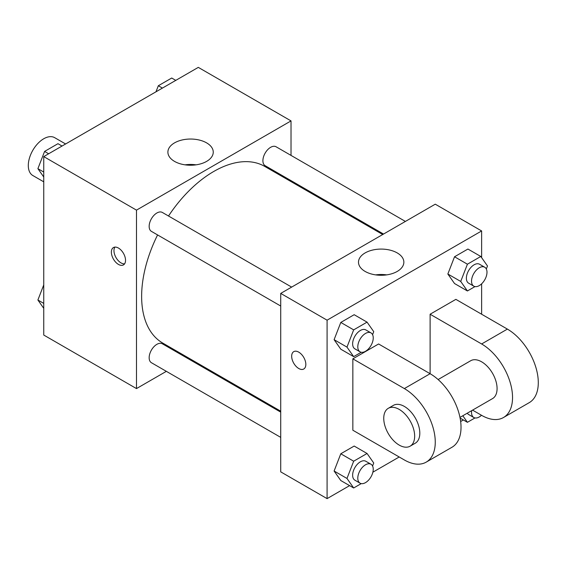 <?xml version="1.0" encoding="UTF-8"?>
<svg xmlns="http://www.w3.org/2000/svg" width="566" height="566" viewBox="0 0 566 566"><rect width="100%" height="100%" fill="white"/><g stroke="black" fill="none" stroke-linecap="round" stroke-linejoin="round"><path stroke-width="0.85" d="M65.606 143.976L54.683 137.672A21.855 12.622 120 0 0 37.837 143.523A21.855 12.622 120 0 0 28.3 165.52A21.855 12.622 120 0 0 32.828 175.524L43.752 181.835M166.354 371.338L136.484 388.587L43.752 335.051L43.752 156.598L198.298 67.375L291.023 120.905L291.023 155.402M189.03 358.243L188.209 358.717M157.589 234.932A101.993 58.885 120 0 0 141.634 296.386A101.993 58.885 120 0 0 162.753 343.074L280.722 411.185M382.715 234.522L264.747 166.418A101.993 58.885 120 0 0 168.512 216.007M291.023 180.639L291.023 181.587M136.484 388.587L136.484 210.135L291.023 120.905M405.39 221.426L276.088 146.778A10.931 6.311 120 0 0 267.668 149.707A10.931 6.311 120 0 0 262.9 160.702A10.931 6.311 120 0 0 265.164 165.704L383.536 234.048M280.722 412.133L162.343 343.788A10.931 6.311 120 0 0 153.924 346.717A10.931 6.311 120 0 0 149.155 357.712A10.931 6.311 120 0 0 151.419 362.714L280.722 437.369M280.722 306.029L151.419 231.374A10.931 6.311 -60 0 1 151.419 218.752A10.931 6.311 -60 0 1 162.343 212.448L291.646 287.096M136.484 210.135L43.752 156.598M174.533 161.395A22.682 13.096 180 0 1 167.89 152.134A22.682 13.096 180 0 1 190.572 139.038A22.682 13.096 180 0 1 213.255 152.134A22.682 13.096 180 0 1 199.253 164.232A22.682 13.096 180 0 1 174.533 161.395M125.532 260.325A10.018 5.78 60 0 1 123.459 264.909A10.018 5.78 60 0 1 113.441 259.122A10.018 5.78 60 0 1 113.441 247.554A10.018 5.78 60 0 1 121.159 250.243A10.018 5.78 60 0 1 125.532 260.325M124.584 263.862A10.018 5.78 60 0 1 116.037 257.622A10.018 5.78 60 0 1 114.912 247.101M185.075 164.84A22.682 13.096 180 0 1 196.069 164.84M349.604 485.628L327.084 498.625L280.722 471.86L280.722 293.407L435.268 204.185L481.631 230.949L481.631 257.65M43.752 177.009L37.894 168.668L44.587 151.419L57.965 143.693L62.034 146.042M43.752 172.05L37.894 168.668M48.655 153.768L44.587 151.419M155.975 91.805L158.324 85.749L171.71 78.023L175.778 80.372M162.4 88.098L158.324 85.749M43.752 308.35L37.894 300.008L43.752 284.896M43.752 303.39L37.894 300.008M361.242 352.264L353.672 356.637L346.979 347.114L353.672 329.872L367.058 322.139L373.744 331.662L372.577 334.669M370.978 332.9L365.827 329.928A10.931 6.311 120 0 0 357.408 332.85A10.931 6.311 120 0 0 352.632 343.852A10.931 6.311 120 0 0 354.896 348.854L360.047 351.826A10.931 6.311 120 0 0 370.978 345.515A10.931 6.311 120 0 0 370.978 332.9A10.931 6.311 120 0 0 362.558 335.829A10.931 6.311 120 0 0 357.79 346.824A10.931 6.311 120 0 0 360.047 351.826M353.672 356.637L340.796 349.201L334.103 339.678L340.796 322.436L354.175 314.703L367.058 322.139M346.979 347.114L334.103 339.678L340.796 322.436L354.175 314.703M353.672 329.872L340.796 322.436M474.987 286.594L467.417 290.966L460.724 281.444L467.417 264.202L480.796 256.469L487.489 265.992L486.321 268.999M484.722 267.23L479.572 264.258A10.931 6.311 120 0 0 471.153 267.18A10.931 6.311 120 0 0 466.377 278.182A10.931 6.311 120 0 0 468.641 283.184L473.792 286.155A10.931 6.311 120 0 0 484.722 279.852A10.931 6.311 120 0 0 484.722 267.23A10.931 6.311 120 0 0 476.303 270.159A10.931 6.311 120 0 0 471.535 281.153A10.931 6.311 120 0 0 473.792 286.155M467.417 290.966L454.533 283.531L447.848 274.015L454.533 256.766L467.919 249.04L480.796 256.469M460.724 281.444L447.848 274.015L454.533 256.766L467.919 249.04M467.417 264.202L454.533 256.766M361.242 483.605L353.672 487.977L346.979 478.454L353.672 461.212L367.058 453.486L373.744 463.002L372.577 466.009M370.978 464.24L365.827 461.269A10.931 6.311 120 0 0 357.408 464.191A10.931 6.311 120 0 0 352.632 475.192A10.931 6.311 120 0 0 354.896 480.194L360.047 483.166A10.931 6.311 120 0 0 370.978 476.862A10.931 6.311 120 0 0 370.978 464.24A10.931 6.311 120 0 0 362.558 467.169A10.931 6.311 120 0 0 357.79 478.164A10.931 6.311 120 0 0 360.047 483.166M353.672 487.977L340.796 480.541L334.103 471.025L340.796 453.776L354.175 446.05L367.058 453.486M346.979 478.454L334.103 471.025L340.796 453.776L354.175 446.05M353.672 461.212L340.796 453.776M474.987 417.934L467.417 422.307L462.811 415.762M467.283 413.18A10.931 6.311 120 0 0 468.641 414.524L473.792 417.496A10.931 6.311 120 0 0 481.503 415.281M467.417 422.307L460.108 418.09M471.683 410.64A10.931 6.311 120 0 0 471.535 412.494A10.931 6.311 120 0 0 473.792 417.496M298.756 368.501A10.018 5.78 -120 0 0 303.765 369.004A10.018 5.78 60 0 1 298.749 368.508A10.018 5.78 60 0 1 292.205 359.679A10.018 5.78 60 0 1 293.74 351.656A10.018 5.78 -120 0 0 292.212 359.679A10.018 5.78 -120 0 0 298.756 368.501M293.74 351.656A10.018 5.78 60 0 1 303.758 357.436A10.018 5.78 60 0 1 303.758 369.004M327.084 498.625L327.084 320.179L280.722 293.407L435.268 204.185M280.722 471.86L280.722 293.407M397.212 252.917A22.682 13.096 180 0 1 403.855 262.178A22.682 13.096 180 0 1 381.173 275.274A22.682 13.096 180 0 1 358.49 262.178A22.682 13.096 180 0 1 372.492 250.08A22.682 13.096 180 0 1 397.212 252.917M327.084 320.179L481.631 230.949M386.67 274.885A22.682 13.096 0 0 0 375.675 274.885M481.631 283.821L481.631 314.229M463.349 419.958L460.653 421.514M399.207 456.988L372.867 472.193M454.533 283.531L447.848 274.015M340.796 349.201L334.103 339.678M340.796 480.541L334.103 471.025M352.844 358.844L404.357 388.58A43.709 25.237 60 0 1 432.912 427.104A43.709 25.237 60 0 1 426.212 462.125A43.709 25.237 60 0 1 404.357 459.96L352.844 430.224L352.844 358.844L378.597 343.972L430.11 373.709L430.11 314.229L455.871 299.357L507.384 329.101A43.709 25.237 60 0 1 535.938 367.617A43.709 25.237 60 0 1 529.238 402.645L503.485 417.517A43.709 25.237 60 0 1 481.631 415.352L472.575 410.124M426.212 462.125L451.972 447.26A43.709 25.237 -120 0 0 458.672 412.232A43.709 25.237 -120 0 0 430.11 373.709L404.357 388.58M438.112 379.545L470.7 360.733A21.855 12.622 60 0 1 487.545 366.591A21.855 12.622 60 0 1 497.082 388.58A21.855 12.622 60 0 1 492.554 398.591L459.967 417.404M507.384 329.101L481.631 343.972L430.11 314.229M481.631 343.972A43.709 25.237 60 0 1 510.185 382.489A43.709 25.237 60 0 1 503.485 417.517M388.276 408.319L393.427 405.348A21.855 12.622 60 0 1 410.272 411.199A21.855 12.622 60 0 1 419.809 433.195A21.855 12.622 60 0 1 415.281 443.199L410.131 446.178A21.855 12.622 60 0 1 388.276 433.556A21.855 12.622 60 0 1 388.276 408.319A21.855 12.622 60 0 1 405.122 414.178A21.855 12.622 60 0 1 414.659 436.167A21.855 12.622 60 0 1 410.131 446.178"/></g></svg>
